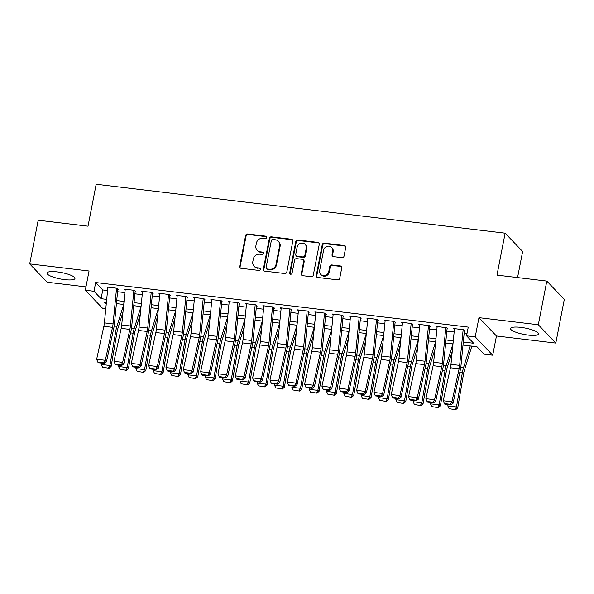 <?xml version="1.0" encoding="UTF-8"?>
<svg xmlns="http://www.w3.org/2000/svg" width="594" height="594" viewBox="0 0 594 594"><rect width="100%" height="100%" fill="white"/><g stroke="black" fill="none" stroke-linecap="round" stroke-linejoin="round"><path stroke-width="0.89" d="M266.684 237.496A1.255 1.166 -43.7 0 0 265.726 236.152L247.653 233.991A1.797 1.663 -43.7 0 0 245.619 235.499L239.62 266.379A1.797 1.663 -43.7 0 0 240.986 268.295L259.058 270.456A1.255 1.166 -43.7 0 0 260.202 268.391A1.255 1.166 -43.7 0 0 259.526 268.057L257.187 267.775A5.74 5.324 -43.7 0 1 254.098 266.253A5.74 5.324 -43.7 0 1 252.814 261.635L253.311 259.066A5.74 5.324 -43.7 0 1 259.823 254.225L262.162 254.507A1.255 1.166 -43.7 0 0 263.298 252.435A1.255 1.166 -43.7 0 0 262.63 252.101L260.291 251.826A5.74 5.324 -43.7 0 1 257.202 250.304A5.74 5.324 -43.7 0 1 255.91 245.686L256.408 243.109A5.74 5.324 -43.7 0 1 262.919 238.276L265.258 238.55A1.255 1.166 -43.7 0 0 266.684 237.496M266.595 236.776A1.255 1.166 -43.7 0 0 266.201 236.65L248.129 234.489A1.797 1.663 -43.7 0 0 246.094 235.996L240.087 266.869A1.797 1.663 -43.7 0 0 240.288 268.043M260.395 268.674A1.255 1.166 -43.7 0 0 260.001 268.555L257.187 267.775M263.498 252.725A1.255 1.166 -43.7 0 0 263.097 252.599L260.291 251.826M520.841 327.368A14.256 3.245 -169 0 0 510.536 328.512A14.256 3.245 -169 0 0 528.222 335.098A14.256 3.245 -169 0 0 538.528 333.954A14.256 3.245 -169 0 0 520.841 327.368M57.284 271.904A14.256 3.245 -169 0 0 46.978 273.047A14.256 3.245 -169 0 0 64.664 279.633A14.256 3.245 -169 0 0 74.97 278.489A14.256 3.245 -169 0 0 57.284 271.904M342.003 257.655A1.797 1.663 -43.7 0 0 344.037 256.14L345.723 247.483A1.797 1.663 -43.7 0 0 344.357 245.56L324.279 243.161A1.797 1.663 -43.7 0 0 322.245 244.669L316.246 275.542A1.797 1.663 -43.7 0 0 317.612 277.465L337.689 279.863A1.797 1.663 -43.7 0 0 339.723 278.356L341.758 267.894A1.797 1.663 -43.7 0 0 340.384 265.971L331.794 264.946A1.797 1.663 -43.7 0 0 329.759 266.454L328.757 271.644A4.797 4.448 -43.7 0 1 320.73 274.413A4.797 4.448 -43.7 0 1 319.654 270.56L323.604 250.23A4.797 4.448 -43.7 0 1 331.63 247.46A4.797 4.448 -43.7 0 1 332.707 251.321L332.046 254.707A1.797 1.663 -43.7 0 0 333.412 256.623L342.003 257.655M546.807 281.081L564.3 299.406L555.806 343.094L538.312 324.762L546.807 281.081L496.985 275.119L505.138 233.175L96.169 184.244L88.016 226.18L38.194 220.218L29.7 263.907L89.055 271.005L85.313 290.228L93.978 291.268L95.679 282.529L468.258 327.108L466.557 335.848L475.222 336.887L492.716 355.212L484.058 354.18L476.96 346.748L463.001 345.077M538.312 324.762L478.957 317.664L475.222 336.887M292.82 241.149A1.797 1.663 -43.7 0 0 291.454 239.234L271.384 236.828A1.797 1.663 -43.7 0 0 269.349 238.343L263.35 269.216A1.797 1.663 -43.7 0 0 264.716 271.131L284.786 273.537A1.797 1.663 -43.7 0 0 286.82 272.022L292.82 241.149M297.832 239.991L317.901 242.397A1.797 1.663 -43.7 0 1 319.275 244.312L313.268 275.193A1.797 1.663 -43.7 0 1 311.234 276.7L302.643 275.675A1.797 1.663 -43.7 0 1 301.277 273.752L303.712 261.234A1.797 1.663 -43.7 0 0 302.346 259.311L296.644 258.635A1.797 1.663 -43.7 0 0 294.609 260.142L292.077 273.181A1.255 1.166 -43.7 0 1 289.976 273.908A1.255 1.166 -43.7 0 1 289.694 272.898L295.797 241.506A1.797 1.663 -43.7 0 1 297.832 239.991L298.307 240.488L318.377 242.894L317.901 242.397M29.7 263.907L47.193 282.239L85.967 286.872M118.488 289.538L117.3 288.298L106.905 287.058L107.811 288.008M135.818 291.609L134.63 290.369L124.235 289.13L125.141 290.08M153.141 293.681L151.96 292.448L141.565 291.201L142.471 292.151M170.471 295.76L169.29 294.52L158.895 293.273L159.801 294.23M187.801 297.832L186.62 296.592L176.225 295.352L177.131 296.302M205.13 299.903L203.95 298.663L193.555 297.423L194.461 298.374M222.46 301.975L221.28 300.742L210.877 299.495L211.791 300.445M239.79 304.054L238.61 302.814L228.207 301.566L229.121 302.524M257.12 306.125L255.94 304.885L245.537 303.645L246.451 304.596M274.45 308.197L273.27 306.957L262.867 305.717L263.781 306.667M291.78 310.268L290.592 309.036L280.197 307.789L281.111 308.739M309.11 312.347L307.922 311.108L297.527 309.86L298.433 310.818M326.433 314.419L325.252 313.179L314.857 311.939L315.763 312.889M343.763 316.491L342.582 315.251L332.187 314.011L333.093 314.961M361.093 318.57L359.912 317.33L349.517 316.082L350.423 317.033M378.423 320.641L377.242 319.401L366.847 318.154L367.753 319.112M395.752 322.713L394.572 321.473L384.17 320.233L385.083 321.183M413.082 324.784L411.902 323.552L401.499 322.304L402.413 323.255M430.412 326.863L429.232 325.623L418.829 324.376L419.743 325.326M447.742 328.935L446.562 327.695L436.159 326.448L437.073 327.405M95.679 282.529L102.769 289.961L107.566 290.533M117.582 291.736L124.896 292.604M134.912 293.807L142.226 294.683M152.242 295.879L159.556 296.755M169.572 297.95L176.886 298.827M186.902 300.029L194.216 300.898M204.232 302.101L211.538 302.977M221.562 304.173L228.868 305.049M238.892 306.244L246.198 307.12M256.222 308.323L263.528 309.199M273.544 310.395L280.858 311.271M290.874 312.466L298.188 313.342M308.204 314.538L315.518 315.414M325.534 316.617L332.848 317.493M342.864 318.688L350.178 319.565M360.194 320.76L367.508 321.636M377.524 322.839L384.838 323.708M394.854 324.911L402.16 325.787M412.184 326.982L419.49 327.858M429.514 329.054L436.82 329.93M446.844 331.133L454.15 332.001M464.166 333.204L467.01 333.546M454.403 329.477L453.489 328.527L463.884 329.767L465.072 331.007M517.56 277.576L522.631 251.507L505.138 233.175M478.957 317.664L496.458 335.989L555.806 343.094M496.458 335.989L492.716 355.212M105.762 308.91L102.814 308.561L85.313 290.228M463.305 342.04L473.656 343.28L466.557 335.848M93.978 291.268L101.077 298.7L106.697 299.369M116.721 300.571L124.027 301.448M134.044 302.643L141.357 303.519M151.373 304.715L158.687 305.591M168.703 306.794L176.017 307.662M186.033 308.865L193.347 309.741M203.363 310.937L210.677 311.813M220.693 313.008L228.007 313.884M238.023 315.087L245.329 315.956M255.353 317.159L262.659 318.035M272.683 319.23L279.989 320.107M290.013 321.302L297.319 322.178M307.336 323.381L314.649 324.25M324.666 325.453L331.979 326.329M341.996 327.524L349.309 328.4M359.325 329.596L366.639 330.472M376.655 331.675L383.969 332.543M393.985 333.746L401.299 334.622M411.315 335.818L418.621 336.694M428.645 337.889L435.951 338.766M445.975 339.968L453.281 340.845M106.4 302.405L104.381 302.168L106.237 304.106M452.984 343.874L445.678 343.005M435.654 341.802L428.348 340.926M418.325 339.731L411.018 338.855M400.995 337.659L393.688 336.783M383.672 335.58L376.358 334.712M366.342 333.509L359.028 332.633M349.012 331.437L341.699 330.561M331.682 329.366L324.369 328.489M314.352 327.287L307.039 326.41M297.022 325.215L289.709 324.339M279.692 323.143L272.379 322.267M262.362 321.072L255.056 320.196M245.032 318.993L237.726 318.117M227.702 316.921L220.396 316.045M210.38 314.85L203.066 313.974M193.05 312.771L185.736 311.902M175.72 310.699L168.406 309.823M158.39 308.628L151.076 307.751M141.06 306.556L133.747 305.68M123.73 304.477L116.417 303.608M102.769 289.961L101.077 298.7M257.202 250.304L257.67 250.794A5.74 5.324 -43.7 0 0 260.759 252.316M254.098 266.253L254.574 266.751A5.74 5.324 -43.7 0 0 257.662 268.273M292.627 239.983A1.797 1.663 -43.7 0 0 291.929 239.724L271.859 237.325A1.797 1.663 -43.7 0 0 269.825 238.84L263.818 269.713A1.797 1.663 -43.7 0 0 264.011 270.879M272.787 239.456A1.255 1.166 -43.7 0 0 271.361 240.511L266.097 267.612A1.255 1.166 -43.7 0 0 267.055 268.956L269.52 269.253A5.74 5.324 -43.7 0 0 276.032 264.412L279.633 245.886A5.74 5.324 -43.7 0 0 278.341 241.275A5.74 5.324 -43.7 0 0 275.252 239.753L272.787 239.456M266.379 268.622L266.847 269.119A1.255 1.166 -43.7 0 0 267.523 269.453L267.055 268.956M278.341 241.275L278.816 241.773A5.74 5.324 -43.7 0 1 280.101 246.384L276.5 264.909A5.74 5.324 -43.7 0 1 269.988 269.75L267.523 269.453M319.075 243.146A1.797 1.663 -43.7 0 0 318.377 242.894M303.311 259.793L303.779 260.283A1.797 1.663 -43.7 0 1 304.187 261.731L301.752 274.25A1.797 1.663 -43.7 0 0 301.945 275.416M298.307 240.488A1.797 1.663 -43.7 0 0 296.272 242.003L290.169 273.389A1.255 1.166 -43.7 0 0 290.258 274.116M306.237 248.24A4.797 4.448 -43.7 0 0 300.475 243.34A4.797 4.448 -43.7 0 0 297.141 247.149L295.745 254.314A1.797 1.663 -43.7 0 0 297.111 256.229L302.814 256.912A1.797 1.663 -43.7 0 0 304.848 255.398L306.237 248.24L306.712 248.738A4.797 4.448 -43.7 0 0 305.635 244.877L305.16 244.379M296.146 255.754L296.621 256.252A1.797 1.663 -43.7 0 0 297.587 256.727L297.111 256.229M306.712 248.738L305.316 255.895A1.797 1.663 -43.7 0 1 303.282 257.41L297.587 256.727M331.63 247.46L332.098 247.958A4.797 4.448 -43.7 0 1 333.175 251.811L332.521 255.205A1.797 1.663 -43.7 0 0 332.714 256.37M320.73 274.413L321.206 274.911A4.797 4.448 -43.7 0 0 329.224 272.141L328.757 271.644M341.557 266.721A1.797 1.663 -43.7 0 0 340.859 266.468L332.269 265.436A1.797 1.663 -43.7 0 0 330.234 266.951L329.224 272.141M345.53 246.31A1.797 1.663 -43.7 0 0 344.824 246.057L324.755 243.651A1.797 1.663 -43.7 0 0 322.72 245.166L316.721 276.039A1.797 1.663 -43.7 0 0 316.914 277.212M102.51 367.196L109.073 368.287L102.51 367.196L101.232 364.449L101.463 363.112M101.232 364.449L109.897 365.488L115.785 331.133A13.714 4.084 -83.2 0 1 116.914 326.336L123.686 304.477M108.576 367.916L109.897 365.488L111.137 366.409L109.073 368.287M122.988 312.043L117.775 328.861A9.14 2.718 96.8 0 0 117.025 332.053L111.137 366.409M116.558 288.209L113.053 323.916A9.14 2.718 -83.2 0 1 112.518 327.339L105.316 360.306L106.437 361.857L113.64 328.89A13.714 4.084 96.8 0 0 114.442 323.752L117.805 289.456M107.9 287.177L104.388 322.876A9.14 2.718 -83.2 0 1 103.853 326.299L96.651 359.273L105.316 360.306L103.868 362.837L97.802 362.11L98.248 362.734L104.314 363.454L103.868 362.837M104.314 363.454L106.437 361.857M96.651 359.273L97.802 362.11M119.84 369.268L126.403 370.359L119.84 369.268L118.562 366.52L118.793 365.191M118.562 366.52L127.227 367.56L133.115 333.212A13.714 4.084 -83.2 0 1 134.244 328.415L141.016 306.549M125.906 369.995L127.227 367.56L128.467 368.48L126.403 370.359M140.318 314.115L135.105 330.932A9.14 2.718 96.8 0 0 134.355 334.132L128.467 368.48M137.169 371.339L143.733 372.431L137.169 371.339L135.892 368.599L136.123 367.263M135.892 368.599L144.557 369.631L150.445 335.283A13.714 4.084 -83.2 0 1 151.567 330.487L158.346 308.62M143.236 372.067L144.557 369.631L145.797 370.552L143.733 372.431M157.648 316.186L152.435 333.004A9.14 2.718 96.8 0 0 151.685 336.204L145.797 370.552M154.499 373.411L161.063 374.51L154.499 373.411L153.222 370.671L153.452 369.334M153.222 370.671L161.887 371.71L167.775 337.355A13.714 4.084 -83.2 0 1 168.896 332.558L175.675 310.699M160.566 374.138L161.887 371.71L163.127 372.624L161.063 374.51M174.978 318.265L169.765 335.075A9.14 2.718 96.8 0 0 169.015 338.276L163.127 372.624M171.829 375.49L178.393 376.581L171.829 375.49L170.552 372.742L170.782 371.406M170.552 372.742L179.217 373.782L185.098 339.426A13.714 4.084 -83.2 0 1 186.226 334.63L193.005 312.771M177.896 376.21L179.217 373.782L180.457 374.703L178.393 376.581M192.308 320.337L187.095 337.154A9.14 2.718 96.8 0 0 186.338 340.347L180.457 374.703M133.888 290.28L130.383 325.987A9.14 2.718 -83.2 0 1 129.848 329.41L122.646 362.377L123.767 363.929L130.97 330.962A13.714 4.084 96.8 0 0 131.771 325.824L135.135 291.528M125.223 289.248L121.718 324.948A9.14 2.718 -83.2 0 1 121.183 328.371L113.981 361.345L122.646 362.377L121.198 364.909L115.132 364.181L115.578 364.805L121.644 365.533L121.198 364.909M121.644 365.533L123.767 363.929M113.981 361.345L115.132 364.181M151.218 292.359L147.713 328.059A9.14 2.718 -83.2 0 1 147.178 331.482L139.976 364.456L141.097 366.008L148.3 333.034A13.714 4.084 96.8 0 0 149.101 327.895L152.465 293.607M142.553 291.32L139.048 327.027A9.14 2.718 -83.2 0 1 138.513 330.45L131.311 363.417L139.976 364.456L138.528 366.981L132.462 366.26L132.907 366.877L138.974 367.604L138.528 366.981M138.974 367.604L141.097 366.008M131.311 363.417L132.462 366.26M168.548 294.431L165.043 330.13A9.14 2.718 -83.2 0 1 164.508 333.561L157.306 366.528L158.427 368.08L165.622 335.105A13.714 4.084 96.8 0 0 166.431 329.974L169.795 295.678M159.883 293.391L156.378 329.098A9.14 2.718 -83.2 0 1 155.843 332.521L148.641 365.488L157.306 366.528L155.858 369.06L149.792 368.332L150.237 368.948L156.304 369.676L155.858 369.06M156.304 369.676L158.427 368.08M148.641 365.488L149.792 368.332M185.877 296.503L182.373 332.209A9.14 2.718 -83.2 0 1 181.838 335.632L174.636 368.599L175.75 370.151L182.952 337.184A13.714 4.084 96.8 0 0 183.761 332.046L187.125 297.75M177.212 295.47L173.708 331.17A9.14 2.718 -83.2 0 1 173.173 334.593L165.971 367.567L174.636 368.599L173.188 371.131L167.122 370.404L167.567 371.027L173.634 371.747L173.188 371.131M173.634 371.747L175.75 370.151M165.971 367.567L167.122 370.404M189.159 377.561L195.716 378.653L189.159 377.561L187.882 374.814L188.112 373.485M187.882 374.814L196.547 375.853L202.428 341.505A13.714 4.084 -83.2 0 1 203.556 336.709L210.335 314.842M195.226 378.289L196.547 375.853L197.787 376.774L195.716 378.653M209.637 322.408L204.425 339.226A9.14 2.718 96.8 0 0 203.668 342.426L197.787 376.774M203.207 298.574L199.703 334.281A9.14 2.718 -83.2 0 1 199.168 337.704L191.966 370.678L193.08 372.223L200.282 339.256A13.714 4.084 96.8 0 0 201.091 334.118L204.455 299.822M194.542 297.542L191.038 333.241A9.14 2.718 -83.2 0 1 190.503 336.664L183.301 369.639L191.966 370.678L190.518 373.203L184.452 372.475L184.897 373.099L190.964 373.826L190.518 373.203M190.964 373.826L193.08 372.223M183.301 369.639L184.452 372.475M206.489 379.633L213.046 380.732L206.489 379.633L205.212 376.893L205.442 375.557M205.212 376.893L213.877 377.925L219.758 343.577A13.714 4.084 -83.2 0 1 220.886 338.78L227.665 316.914M212.555 380.36L213.877 377.925L215.117 378.846L213.046 380.732M226.96 324.48L221.748 341.298A9.14 2.718 96.8 0 0 220.998 344.498L215.117 378.846M220.537 300.653L217.033 336.353A9.14 2.718 -83.2 0 1 216.498 339.775L209.296 372.75L210.41 374.302L217.612 341.327A13.714 4.084 96.8 0 0 218.414 336.189L221.785 301.901M211.872 299.614L208.368 335.32A9.14 2.718 -83.2 0 1 207.833 338.743L200.631 371.71L209.296 372.75L207.848 375.274L201.782 374.554L202.227 375.17L208.294 375.898L207.848 375.274M208.294 375.898L210.41 374.302M200.631 371.71L201.782 374.554M223.819 381.704L230.375 382.803L223.819 381.704L222.542 378.965L222.772 377.628M222.542 378.965L231.207 380.004L237.088 345.649A13.714 4.084 -83.2 0 1 238.216 340.852L244.995 318.993M229.878 382.432L231.207 380.004L232.447 380.917L230.375 382.803M244.29 326.559L239.078 343.369A9.14 2.718 96.8 0 0 238.328 346.569L232.447 380.917M237.867 302.725L234.363 338.432A9.14 2.718 -83.2 0 1 233.828 341.854L226.626 374.821L227.74 376.373L234.942 343.399A13.714 4.084 96.8 0 0 235.744 338.268L239.115 303.972M229.202 301.685L225.698 337.392A9.14 2.718 -83.2 0 1 225.163 340.815L217.961 373.782L226.626 374.821L225.171 377.353L219.112 376.626L219.557 377.242L225.623 377.97L225.171 377.353M225.623 377.97L227.74 376.373M217.961 373.782L219.112 376.626M241.142 383.783L247.705 384.875L241.142 383.783L239.872 381.036L240.095 379.7M239.872 381.036L248.537 382.076L254.418 347.728A13.714 4.084 -83.2 0 1 255.546 342.924L262.318 321.064M247.208 384.504L248.537 382.076L249.777 382.996L247.705 384.875M261.62 328.631L256.408 345.448A9.14 2.718 96.8 0 0 255.658 348.641L249.777 382.996M255.197 304.796L251.693 340.503A9.14 2.718 -83.2 0 1 251.151 343.926L243.956 376.893L245.07 378.445L252.272 345.478A13.714 4.084 96.8 0 0 253.074 340.34L256.445 306.044M246.532 303.764L243.028 339.464A9.14 2.718 -83.2 0 1 242.486 342.887L235.291 375.861L243.956 376.893L242.501 379.425L236.434 378.697L236.887 379.321L242.953 380.041L242.501 379.425M242.953 380.041L245.07 378.445M235.291 375.861L236.434 378.697M258.472 385.855L265.035 386.946L258.472 385.855L257.202 383.108L257.425 381.779M257.202 383.108L265.86 384.147L271.748 349.799A13.714 4.084 -83.2 0 1 272.876 345.003L279.648 323.136M264.538 386.583L265.86 384.147L267.107 385.068L265.035 386.946M278.95 330.702L273.737 347.52A9.14 2.718 96.8 0 0 272.988 350.72L267.107 385.068M272.527 306.868L269.015 342.575A9.14 2.718 -83.2 0 1 268.481 345.998L261.278 378.972L262.399 380.516L269.602 347.549A13.714 4.084 96.8 0 0 270.404 342.411L273.775 308.115M263.862 305.836L260.358 341.535A9.14 2.718 -83.2 0 1 259.816 344.966L252.613 377.933L261.278 378.972L259.83 381.496L253.764 380.769L254.217 381.393L260.276 382.12L259.83 381.496M260.276 382.12L262.399 380.516M252.613 377.933L253.764 380.769M275.802 387.927L282.365 389.025L275.802 387.927L274.525 385.187L274.755 383.85M274.525 385.187L283.19 386.219L289.078 351.871A13.714 4.084 -83.2 0 1 290.206 347.074L296.978 325.208M281.868 388.654L283.19 386.219L284.429 387.139L282.365 389.025M296.28 332.781L291.067 349.591A9.14 2.718 96.8 0 0 290.317 352.791L284.429 387.139M289.85 308.947L286.345 344.646A9.14 2.718 -83.2 0 1 285.811 348.069L278.608 381.044L279.729 382.595L286.932 349.621A13.714 4.084 96.8 0 0 287.734 344.49L291.097 310.194M281.192 307.907L277.68 343.614A9.14 2.718 -83.2 0 1 277.146 347.037L269.943 380.004L278.608 381.044L277.16 383.568L271.094 382.848L271.547 383.464L277.606 384.192L277.16 383.568M277.606 384.192L279.729 382.595M269.943 380.004L271.094 382.848M293.132 390.006L299.695 391.097L293.132 390.006L291.854 387.258L292.085 385.922M291.854 387.258L300.519 388.298L306.407 353.942A13.714 4.084 -83.2 0 1 307.536 349.146L314.308 327.287M299.198 390.726L300.519 388.298L301.759 389.219L299.695 391.097M313.61 334.853L308.397 351.67A9.14 2.718 96.8 0 0 307.647 354.863L301.759 389.219M307.18 311.018L303.675 346.725A9.14 2.718 -83.2 0 1 303.14 350.148L295.938 383.115L297.059 384.667L304.262 351.693A13.714 4.084 96.8 0 0 305.064 346.562L308.427 312.266M298.515 309.979L295.01 345.686A9.14 2.718 -83.2 0 1 294.476 349.109L287.273 382.076L295.938 383.115L294.49 385.647L288.424 384.919L288.87 385.536L294.936 386.263L294.49 385.647M294.936 386.263L297.059 384.667M287.273 382.076L288.424 384.919M310.462 392.077L317.025 393.169L310.462 392.077L309.184 389.33L309.415 387.993M309.184 389.33L317.849 390.369L323.737 356.021A13.714 4.084 -83.2 0 1 324.859 351.225L331.638 329.358M316.528 392.805L317.849 390.369L319.089 391.29L317.025 393.169M330.94 336.924L325.727 353.742A9.14 2.718 96.8 0 0 324.977 356.935L319.089 391.29M324.51 313.09L321.005 348.797A9.14 2.718 -83.2 0 1 320.47 352.22L313.268 385.187L314.389 386.739L321.592 353.772A13.714 4.084 96.8 0 0 322.394 348.633L325.757 314.337M315.845 312.058L312.34 347.757A9.14 2.718 -83.2 0 1 311.805 351.18L304.603 384.155L313.268 385.187L311.82 387.719L305.754 386.991L306.2 387.615L312.266 388.335L311.82 387.719M312.266 388.335L314.389 386.739M304.603 384.155L305.754 386.991M341.84 315.169L338.335 350.868A9.14 2.718 -83.2 0 1 337.8 354.291L330.598 387.266L331.719 388.81L338.914 355.843A13.714 4.084 96.8 0 0 339.723 350.705L343.087 316.409M333.175 314.129L329.67 349.829A9.14 2.718 -83.2 0 1 329.135 353.259L321.933 386.226L330.598 387.266L329.15 389.79L323.084 389.063L323.53 389.686L329.596 390.414L329.15 389.79M329.596 390.414L331.719 388.81M321.933 386.226L323.084 389.063M359.17 317.241L355.665 352.94A9.14 2.718 -83.2 0 1 355.13 356.363L347.928 389.337L349.042 390.889L356.244 357.915A13.714 4.084 96.8 0 0 357.053 352.784L360.417 318.488M350.505 316.201L347 351.908A9.14 2.718 -83.2 0 1 346.465 355.331L339.263 388.298L347.928 389.337L346.48 391.862L340.414 391.142L340.859 391.758L346.926 392.486L346.48 391.862M346.926 392.486L349.042 390.889M339.263 388.298L340.414 391.142M327.791 394.149L334.355 395.24L327.791 394.149L326.514 391.409L326.745 390.072M326.514 391.409L335.179 392.441L341.067 358.093A13.714 4.084 -83.2 0 1 342.189 353.296L348.968 331.43M333.858 394.876L335.179 392.441L336.419 393.362L334.355 395.24M348.27 338.996L343.057 355.813A9.14 2.718 96.8 0 0 342.307 359.014L336.419 393.362M345.121 396.22L351.685 397.319L345.121 396.22L343.844 393.48L344.075 392.144M343.844 393.48L352.509 394.513L358.39 360.164A13.714 4.084 -83.2 0 1 359.519 355.368L366.298 333.501M351.188 396.948L352.509 394.513L353.749 395.433L351.685 397.319M365.6 341.075L360.387 357.885A9.14 2.718 96.8 0 0 359.637 361.085L353.749 395.433M362.451 398.299L369.008 399.391L362.451 398.299L361.174 395.552L361.404 394.216M361.174 395.552L369.839 396.592L375.72 362.236A13.714 4.084 -83.2 0 1 376.848 357.44L383.627 335.58M368.518 399.019L369.839 396.592L371.079 397.512L369.008 399.391M382.93 343.146L377.717 359.964A9.14 2.718 96.8 0 0 376.96 363.157L371.079 397.512M376.499 319.312L372.995 355.019A9.14 2.718 -83.2 0 1 372.46 358.442L365.258 391.409L366.372 392.961L373.574 359.994A13.714 4.084 96.8 0 0 374.383 354.856L377.747 320.56M367.834 318.273L364.33 353.979A9.14 2.718 -83.2 0 1 363.795 357.402L356.593 390.369L365.258 391.409L363.81 393.941L357.744 393.213L358.189 393.829L364.256 394.557L363.81 393.941M364.256 394.557L366.372 392.961M356.593 390.369L357.744 393.213M379.781 400.371L386.338 401.462L379.781 400.371L378.504 397.624L378.734 396.295M378.504 397.624L387.169 398.663L393.05 364.315A13.714 4.084 -83.2 0 1 394.178 359.519L400.957 337.652M385.848 401.099L387.169 398.663L388.409 399.584L386.338 401.462M400.252 345.218L395.047 362.036A9.14 2.718 96.8 0 0 394.29 365.236L388.409 399.584M393.829 321.384L390.325 357.091A9.14 2.718 -83.2 0 1 389.79 360.513L382.588 393.48L383.702 395.032L390.904 362.065A13.714 4.084 96.8 0 0 391.706 356.927L395.077 322.631M385.164 320.352L381.66 356.051A9.14 2.718 -83.2 0 1 381.125 359.474L373.923 392.448L382.588 393.48L381.14 396.012L375.074 395.285L375.519 395.908L381.586 396.629L381.14 396.012M381.586 396.629L383.702 395.032M373.923 392.448L375.074 395.285M397.111 402.442L403.668 403.534L397.111 402.442L395.834 399.703L396.064 398.366M395.834 399.703L404.499 400.735L410.38 366.387A13.714 4.084 -83.2 0 1 411.508 361.59L418.287 339.723M403.17 403.17L404.499 400.735L405.739 401.655L403.668 403.534M417.582 347.29L412.37 364.107A9.14 2.718 96.8 0 0 411.62 367.307L405.739 401.655M411.159 323.463L407.655 359.162A9.14 2.718 -83.2 0 1 407.12 362.585L399.918 395.559L401.032 397.104L408.234 364.137A13.714 4.084 96.8 0 0 409.036 358.999L412.407 324.703M402.494 322.423L398.99 358.123A9.14 2.718 -83.2 0 1 398.455 361.553L391.253 394.52L399.918 395.559L398.463 398.084L392.404 397.356L392.849 397.98L398.916 398.708L398.463 398.084M398.916 398.708L401.032 397.104M391.253 394.52L392.404 397.356M414.434 404.514L420.998 405.613L414.434 404.514L413.164 401.774L413.387 400.438M413.164 401.774L421.829 402.806L427.71 368.458A13.714 4.084 -83.2 0 1 428.838 363.662L435.617 341.795M420.5 405.242L421.829 402.806L423.069 403.727L420.998 405.613M434.912 349.369L429.7 366.179A9.14 2.718 96.8 0 0 428.95 369.379L423.069 403.727M428.489 325.534L424.985 361.234A9.14 2.718 -83.2 0 1 424.443 364.664L417.248 397.631L418.362 399.183L425.564 366.208A13.714 4.084 96.8 0 0 426.366 361.078L429.737 326.782M419.824 324.495L416.32 360.202A9.14 2.718 -83.2 0 1 415.785 363.625L408.583 396.592L417.248 397.631L415.793 400.156L409.734 399.435L410.179 400.052L416.246 400.779L415.793 400.156M416.246 400.779L418.362 399.183M408.583 396.592L409.734 399.435M431.764 406.593L438.327 407.684L431.764 406.593L430.494 403.846L430.717 402.509M430.494 403.846L439.159 404.885L445.04 370.53A13.714 4.084 -83.2 0 1 446.168 365.733L452.94 343.874M437.83 407.313L439.159 404.885L440.399 405.806L438.327 407.684M452.242 351.44L447.03 368.258A9.14 2.718 96.8 0 0 446.28 371.45L440.399 405.806M445.819 327.606L442.315 363.313A9.14 2.718 -83.2 0 1 441.773 366.736L434.57 399.703L435.692 401.254L442.894 368.287A13.714 4.084 96.8 0 0 443.696 363.149L447.067 328.853M437.154 326.566L433.65 362.273A9.14 2.718 -83.2 0 1 433.108 365.696L425.905 398.671L434.57 399.703L433.123 402.235L427.056 401.507L427.509 402.131L433.568 402.851L433.123 402.235M433.568 402.851L435.692 401.254M425.905 398.671L427.056 401.507M449.094 408.665L455.657 409.756L449.094 408.665L447.817 405.917L448.047 404.588M447.817 405.917L456.482 406.957L462.37 372.609A13.714 4.084 -83.2 0 1 463.498 367.812L470.27 345.946M455.16 409.392L456.482 406.957L457.722 407.878L455.657 409.756M471.859 346.139L464.36 370.329A9.14 2.718 96.8 0 0 463.61 373.529L457.722 407.878M463.149 329.677L459.637 365.384A9.14 2.718 -83.2 0 1 459.103 368.807L451.9 401.774L453.022 403.326L460.224 370.359A13.714 4.084 96.8 0 0 461.026 365.221L464.397 330.925M454.484 328.645L450.972 364.345A9.14 2.718 -83.2 0 1 450.438 367.768L443.235 400.742L451.9 401.774L450.452 404.306L444.386 403.578L444.839 404.202L450.898 404.93L450.452 404.306M450.898 404.93L453.022 403.326M443.235 400.742L444.386 403.578M266.201 236.65L265.726 236.152M260.001 268.555L259.526 268.057M263.097 252.599L262.63 252.101M240.087 266.869L239.62 266.379M246.094 235.996L245.619 235.499M248.129 234.489L247.653 233.991M263.818 269.713L263.35 269.216M269.825 238.84L269.349 238.343M271.859 237.325L271.384 236.828M291.929 239.724L291.454 239.234M269.988 269.75L269.52 269.253M276.5 264.909L276.032 264.412M280.101 246.384L279.633 245.886M301.752 274.25L301.277 273.752M304.187 261.731L303.712 261.234M290.169 273.389L289.694 272.898M296.272 242.003L295.797 241.506M303.282 257.41L302.814 256.912M305.316 255.895L304.848 255.398M332.521 255.205L332.046 254.707M333.175 251.811L332.707 251.321M330.234 266.951L329.759 266.454M332.269 265.436L331.794 264.946M340.859 266.468L340.384 265.971M316.721 276.039L316.246 275.542M322.72 245.166L322.245 244.669M324.755 243.651L324.279 243.161M344.824 246.057L344.357 245.56M113.216 330.828L115.785 331.133M114.167 326.009L116.914 326.336M113.053 323.916L104.388 322.876M112.518 327.339L103.853 326.299M130.546 332.9L133.115 333.212M131.489 328.081L134.244 328.415M147.869 334.979L150.445 335.283M148.819 330.16L151.567 330.487M165.199 337.05L167.775 337.355M166.149 332.232L168.896 332.558M182.529 339.122L185.098 339.426M183.479 334.303L186.226 334.63M130.383 325.987L121.718 324.948M129.848 329.41L121.183 328.371M147.713 328.059L139.048 327.027M147.178 331.482L138.513 330.45M165.043 330.13L156.378 329.098M164.508 333.561L155.843 332.521M182.373 332.209L173.708 331.17M181.838 335.632L173.173 334.593M199.859 341.194L202.428 341.505M200.809 336.375L203.556 336.709M199.703 334.281L191.038 333.241M199.168 337.704L190.503 336.664M217.189 343.273L219.758 343.577M218.139 338.454L220.886 338.78M217.033 336.353L208.368 335.32M216.498 339.775L207.833 338.743M234.519 345.344L237.088 345.649M235.469 340.525L238.216 340.852M234.363 338.432L225.698 337.392M233.828 341.854L225.163 340.815M251.849 347.416L254.418 347.728M252.799 342.597L255.546 342.924M251.693 340.503L243.028 339.464M251.151 343.926L242.486 342.887M269.179 349.487L271.748 349.799M270.129 344.668L272.876 345.003M269.015 342.575L260.358 341.535M268.481 345.998L259.816 344.966M286.508 351.566L289.078 351.871M287.459 346.748L290.206 347.074M286.345 344.646L277.68 343.614M285.811 348.069L277.146 347.037M303.838 353.638L306.407 353.942M304.781 348.819L307.536 349.146M303.675 346.725L295.01 345.686M303.14 350.148L294.476 349.109M321.161 355.709L323.737 356.021M322.111 350.891L324.859 351.225M321.005 348.797L312.34 347.757M320.47 352.22L311.805 351.18M338.335 350.868L329.67 349.829M337.8 354.291L329.135 353.259M355.665 352.94L347 351.908M355.13 356.363L346.465 355.331M338.491 357.781L341.067 358.093M339.441 352.962L342.189 353.296M355.821 359.86L358.39 360.164M356.771 355.041L359.519 355.368M373.151 361.932L375.72 362.236M374.101 357.113L376.848 357.44M372.995 355.019L364.33 353.979M372.46 358.442L363.795 357.402M390.481 364.003L393.05 364.315M391.431 359.184L394.178 359.519M390.325 357.091L381.66 356.051M389.79 360.513L381.125 359.474M407.811 366.075L410.38 366.387M408.761 361.263L411.508 361.59M407.655 359.162L398.99 358.123M407.12 362.585L398.455 361.553M425.141 368.154L427.71 368.458M426.091 363.335L428.838 363.662M424.985 361.234L416.32 360.202M424.443 364.664L415.785 363.625M442.471 370.225L445.04 370.53M443.421 365.407L446.168 365.733M442.315 363.313L433.65 362.273M441.773 366.736L433.108 365.696M459.801 372.297L462.37 372.609M460.751 367.478L463.498 367.812M459.637 365.384L450.972 364.345M459.103 368.807L450.438 367.768"/></g></svg>

